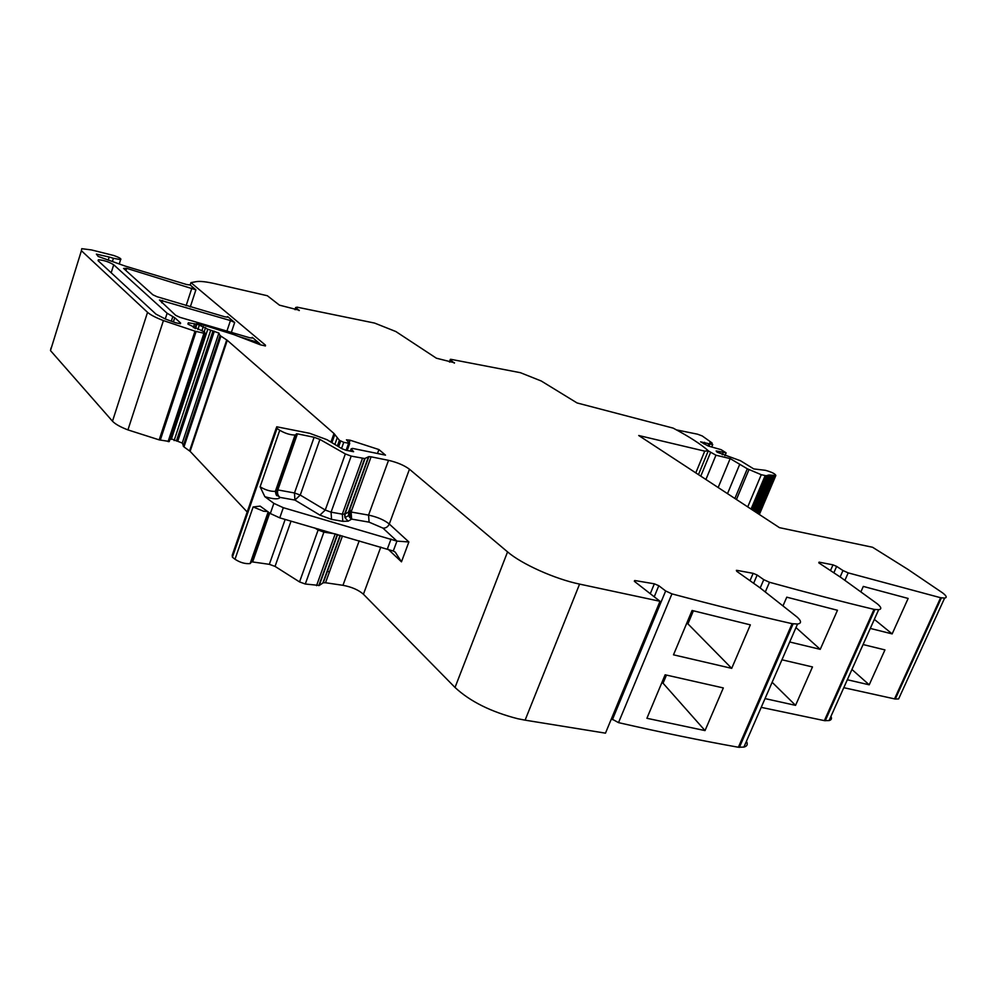 <?xml version="1.0" encoding="UTF-8"?>
<svg xmlns="http://www.w3.org/2000/svg" width="996" height="996" viewBox="0 0 996 996"><rect width="100%" height="100%" fill="white"/><g stroke="black" fill="none" stroke-linecap="round" stroke-linejoin="round"><path stroke-width="1.49" d="M843.799 687.688L895.28 699.043L898.616 698.931L899.998 695.905M761.218 707.359L824.364 720.631L829.083 720.569C831.436 719.971 832.046 718.602 830.938 716.448M611.444 718.751L618.528 722.635C660.983 732.346 700.923 740.551 738.372 747.249L743.9 747.087C747.199 746.241 748.046 744.298 746.427 741.285M659.999 601.285L605.481 733.156L525.116 720.158L579.572 584.104L659.999 601.285L634.788 581.664L634.601 580.568L635.485 580.631L654.347 583.818L658.804 585.71L654.235 596.791M342.437 535.973L325.518 582.747L342.96 585.312C351.663 586.943 358.485 589.906 363.428 594.239L455.023 687.477C470.124 701.483 491.053 711.891 517.808 718.739L525.116 720.158M325.518 582.747L323.289 582.76L319.243 585.436L337.607 534.566M291.044 521.12L275.045 566.4L299.547 581.925L305.286 584.017L319.243 585.436M275.045 566.4L269.343 564.334L251.689 561.819L268.932 512.492M388.054 549.157L401.475 561.831L395.225 552.108L393.271 551.012L279.752 517.858L270.314 513.525L260.143 506.117L253.133 506.952L234.994 559.254C240.21 562.615 245.253 564.047 250.121 563.562L251.39 562.155M234.994 559.254L232.404 557.187L277.025 428.417L276.701 426.786L309.681 433.31L326.987 439.697L341.914 448.71L346.21 450.304L353.605 451.723L351.277 448.885L352.497 448.387L385.489 455.135L378.916 449.557L377.484 453.491M276.328 427.844L232.242 555.17L232.404 557.187M327.074 571.268L329.464 571.816M170.179 438.402L182.243 443.046L183.974 446.918L190.124 451.35L247.195 511.981M262.483 528.204L263.181 528.951M51.02 347.978L50.485 350.592L112.498 421.208C115.212 424.097 120.354 426.998 127.936 429.899L159.173 439.871L169.27 441.465L205.052 333.411M454.35 363.167L450.603 360.017L450.354 359.319L451.225 359.382L520.398 372.691L541.239 380.995L577.045 402.944L673.159 428.118C689.132 436.597 700.848 444.154 708.293 450.765L704.732 451.138L695.793 472.888M299.161 310.615L295.899 307.639L296.97 307.142L374.596 323.078L395.86 331.544L436.373 358.199L454.5 362.756M299.298 310.242L279.453 305.15L267.351 295.737L215.049 283.711C206.433 281.756 200.258 281.059 196.511 281.607L190.946 282.627L265.484 345.176L265.459 345.948L260.354 344.803L233.811 334.606L202.736 324.858L196.411 323.762L207.803 329.203L218.883 333.05L220.029 335.528L227.287 340.333L333.996 433.509L339.387 440.307L343.745 442.324L349.721 443.419L346.446 439.821L350.106 440.207L378.916 449.557M112.424 261.475L113.432 258.275L109.199 257.043L96.4 254.117L98.181 256.445L125.048 266.044L186.663 284.532L190.174 284.993L190.946 282.627M113.432 258.275L120.603 259.657C121.773 258.948 119.495 257.553 113.731 255.499L91.433 249.921L81.747 248.689L81.398 250.718L147.545 312.333C150.421 314.861 155.712 317.612 163.419 320.575L195.004 331.182L204.927 333.461L204.653 332.042L188.144 324.235L188.331 322.779L196.237 324.136M259.545 344.492L259.807 343.707L255.437 341.665L238.293 336.337M190.286 306.967L195.901 289.824L190.174 284.993M231.259 332.701L234.67 322.505L227.561 316.516L227.536 317.176L224.747 316.778L157.044 296.721L152.836 294.766L123.566 268.422L126.679 268.347L195.901 289.824M259.807 343.707L252.249 337.333L252.237 338.08L249.448 337.681L180.027 317.363L175.669 315.321L159.447 299.995L230.45 320.55L234.67 322.505M455.023 687.477L507.562 551.884L409.456 469.228C404.227 465.344 397.255 462.381 388.527 460.339L371.085 456.815L368.869 456.629L364.673 458.546L351.19 456.106L345.338 453.939L319.915 439.423L314.114 437.281L297.431 433.845L295.053 435.028C290.259 435.003 285.155 433.422 279.739 430.284L277.025 428.417M270.314 513.525L273.863 503.366L264.849 496.668L260.118 486.82L279.739 430.284M507.562 551.884C521.555 564.01 555.058 579.05 579.572 584.104M612.416 719.647L665.652 590.964L658.804 585.71M665.652 590.964L671.939 593.877C714.63 605.244 754.682 615.179 792.106 623.683L797.535 624.019C801.581 623.396 801.494 621.118 797.261 617.196L759.823 587.677L736.729 571.293L736.368 570.347L737.102 570.397L753.138 573.335L757.159 575.028L753.636 583.295M705.031 730.591L646.914 718.29L665.141 674.79L723.32 687.937L705.031 730.591L663.05 683.206L666.448 675.101M673.495 654.82L692.083 610.473L750.349 624.865L731.711 668.353L673.495 654.82M760.209 587.964L763.758 579.66L757.159 575.028M763.758 579.66L769.472 582.262C806.611 592.533 841.471 601.572 874.027 609.365L878.659 609.714C881.883 609.191 881.41 607.224 877.264 603.788L841.06 577.58L818.924 562.939L819.073 562.142L832.992 564.856L836.64 566.388L833.839 572.8M765.028 698.594L795.555 705.355L812.487 666.947L781.947 659.788M783.23 605.331L786.765 597.177L837.474 610.274L820.243 649.342L789.703 641.984M840.138 576.97L842.965 570.534L836.64 566.388M842.965 570.534L848.194 572.874L940.622 597.725L944.631 598.073C947.258 597.637 946.549 595.894 942.527 592.832L907.754 569.289L872.571 547.265L779.457 527.656L638.722 435.513L704.732 451.138M847.347 679.745L869.209 684.812L884.946 649.902L863.084 644.549M861.079 591.437L863.308 586.42L908.14 598.447L892.155 633.904L870.292 628.426M113.706 264.762L167.129 313.254L174.723 317.699L180.587 322.99L180.475 323.725L175.682 322.779L165.386 319.031L155.999 314.151L98.193 260.79L98.355 259.782C103.659 260.13 108.776 261.786 113.706 264.762L111.178 272.78M276.365 490.904L277.859 495.796L280.075 497.415C278.544 499.506 273.464 499.257 264.849 496.668M273.863 503.366L283.325 507.699L396.943 541.114L408.87 541.961L401.475 561.831M371.085 456.815L351.115 512.006L351.638 519.103L348.164 521.182L342.823 521.331L331.544 519.377L319.915 515.119L294.903 500.067L300.257 495.074L294.492 492.958L294.903 500.067L280.075 497.415C277.847 495.796 277.087 493.294 277.822 489.932L276.838 489.895C276.266 491.887 276.602 493.854 277.847 495.759M663.05 683.206L661.73 682.92M686.605 623.521L687.925 623.845L693.39 610.809M687.925 623.845L731.711 668.353M795.555 705.355L772.137 682.285M795.978 627.58L820.243 649.342M869.209 684.812L851.941 669.474M874.339 619.375L892.155 633.904M388.527 460.339L368.557 515.106L350.306 511.882C349.447 515.156 349.882 517.559 351.638 519.103L369.093 522.153L382.925 528.104L396.943 541.114L393.271 551.012M348.849 511.919L348.762 512.218C348.189 515.293 349.135 517.596 351.613 519.103L348.451 515.654L348.886 511.907L348.451 515.654M698.47 474.631L708.293 450.765M676.458 429.886L697.486 434.181L702.217 435.937L711.928 442.859L709.862 442.685L712.725 444.565L711.717 446.843M712.663 444.565L700.611 441.838L708.281 446.021L721.029 449.644L725.997 452.757L716.149 450.951L717.157 452.221L740.451 460.725L753.748 468.917L765.476 470.324C772.025 472.216 775.473 473.947 775.834 475.528L768.837 475.005L766.173 475.764L761.268 474.706L747.299 468.792L730.18 458.596L715.95 455.209L708.243 450.864M730.18 458.596L718.166 487.53M765.202 475.515L751.059 509.068M770.58 475.03L755.093 511.707M772.049 475.142L756.275 512.479M773.643 475.316L757.583 513.326M723.171 452.632L722.299 454.736M726.047 452.919L724.901 455.682M704.583 442.299L703.923 443.905M708.691 444.004L707.932 445.872M709.775 444.253L708.978 446.183M449.843 362.083L450.603 360.017M295.202 309.681L295.899 307.639M108.215 260.168L109.199 257.043M50.485 350.592L81.398 250.718M112.498 421.208L147.545 312.333M127.936 429.899L163.419 320.575M159.173 439.871L195.004 331.182M160.281 440.132L196.112 331.481M168.075 441.626L203.919 333.336M193.311 327.684L194.631 323.688M255.063 342.773L255.437 341.665M227.325 317.201L227.561 316.516M252 338.092L252.249 337.333M265.21 345.973L265.484 345.176M194.892 328.394L196.411 323.762M195.453 328.63L196.922 324.21M197.88 329.564L199.287 325.294M201.902 330.697L203.296 326.501M204.217 331.643L205.587 327.51M171.275 439.398L207.803 329.203M174.113 440.581L210.679 330.386M176.392 441.016L212.97 330.933M177.774 441.203L214.339 331.195M182.243 443.046L218.883 333.05M183.177 446.059L220.029 335.528M183.974 446.918L220.888 336.275M189.589 450.902L226.727 339.922M190.124 451.35L227.287 340.333M330.983 441.987L333.996 433.509M331.954 442.535L334.83 434.455M334.93 444.228L337.059 438.277M337.47 445.673L339.387 440.307M338.765 446.407L340.657 441.116M341.578 448.412L343.745 442.324M346.098 450.304L348.588 443.32M349.297 442.461L350.106 440.207M350.48 451.088L351.277 448.885M267.663 511.533L263.567 511.209L253.133 506.952M269.717 513.077L252.673 561.819M285.167 519.426L269.343 564.334M314.724 527.955L318.11 530.021L299.547 581.925M318.396 529.025L318.11 530.021L323.899 532.138L305.286 584.017M316.541 585.648L335.154 534.03L336.125 534.142M324.522 530.793L323.899 532.138L335.216 533.881M340.072 535.288L322.853 582.959M342.96 585.312L359.195 540.803M363.428 594.239L380.796 547.053M409.456 469.228L389.287 524.008L408.87 541.961M618.528 722.635L671.939 593.877M738.372 747.249L792.106 623.683M739.381 747.374L793.115 623.87M765.414 591.711L769.472 582.262M824.364 720.631L874.027 609.365M825.236 720.755L874.899 609.54M844.969 580.195L848.194 572.874M894.508 698.918L940.622 597.725M895.28 699.043L941.382 597.886M226.814 331.444L230.45 320.55M161.738 302.784L162.497 300.443M125.969 270.588L126.679 268.347M186.115 305.722L191.917 287.981M349.185 510.077L351.588 510.674M276.552 490.169L275.369 491.364M277.872 495.784L277.423 495.747C276.589 496.083 275.904 494.626 275.357 491.364C270.526 491.563 265.446 490.044 260.118 486.82M279.752 517.858L283.325 507.699M382.925 528.104C385.801 528.291 387.917 526.921 389.287 524.008C384.182 519.924 377.272 516.961 368.557 515.106L369.093 522.153M635.485 580.631L635 581.826M654.347 583.818L650.276 593.716M737.102 570.397L736.716 571.293M753.138 573.335L750 580.718M819.073 562.142L818.774 562.84M832.992 564.856L830.49 570.584M297.431 433.845L277.822 489.932L294.492 492.958L314.114 437.281M319.915 439.423L300.257 495.074L325.269 510.039L319.915 515.119M345.338 453.939L325.269 510.039L331.07 512.168L342.325 514.148L342.823 521.331M351.19 456.106L331.07 512.168L331.544 519.377M362.444 458.372L342.325 514.148L345.002 514.085L344.977 517.696L348.164 521.182M365.096 458.434L345.002 514.085L348.476 512.056L368.458 456.753M350.306 511.882L348.899 511.907L368.869 456.629M167.129 313.254L165.261 318.994M172.818 316.579L171.312 321.222M174.723 317.699L173.341 321.957M180.587 322.99L180.338 323.737M387.382 548.958L391.042 539.035M715.95 455.209L705.915 479.512M710.422 452.744L700.786 476.15M739.642 464.522L727.503 493.643M747.299 468.792L734.886 498.473M748.967 469.639L736.455 499.506M761.268 474.706L747.735 506.877M449.383 361.959L450.217 359.693M294.928 309.607L295.675 307.44M119.296 263.816L120.603 259.657M169.096 441.664L204.927 333.461M187.92 324.024L188.331 322.779M194.83 328.369L196.361 323.725M347.218 450.416L349.721 443.419M350.38 451.064L351.19 448.798M268.173 511.919L250.121 563.562M318.795 585.623L337.258 534.479M340.408 535.387L323.289 582.76M743.9 747.087L797.535 624.019M829.083 720.569L878.659 609.714M898.616 698.931L944.631 598.073M295.053 435.028L275.357 491.364M634.601 580.568L634.34 581.241M296.459 433.77L276.838 489.895M364.673 458.546L344.566 514.235L344.977 517.696L348.451 515.642M98.355 259.782L98.069 260.678M751.905 509.616L766.173 475.764M752.478 509.989L766.995 475.553M753.188 510.462L767.978 475.403M754.034 511.01L769.099 475.316M755.018 511.645L770.356 475.316M756.113 512.367L771.738 475.366M757.346 513.177L773.27 475.503M758.691 514.061L774.913 475.69M759.35 514.496L775.834 475.528M724.951 455.707L726.109 452.919M711.779 446.868L712.725 444.565M711.854 443.93L712.152 443.195"/></g></svg>

